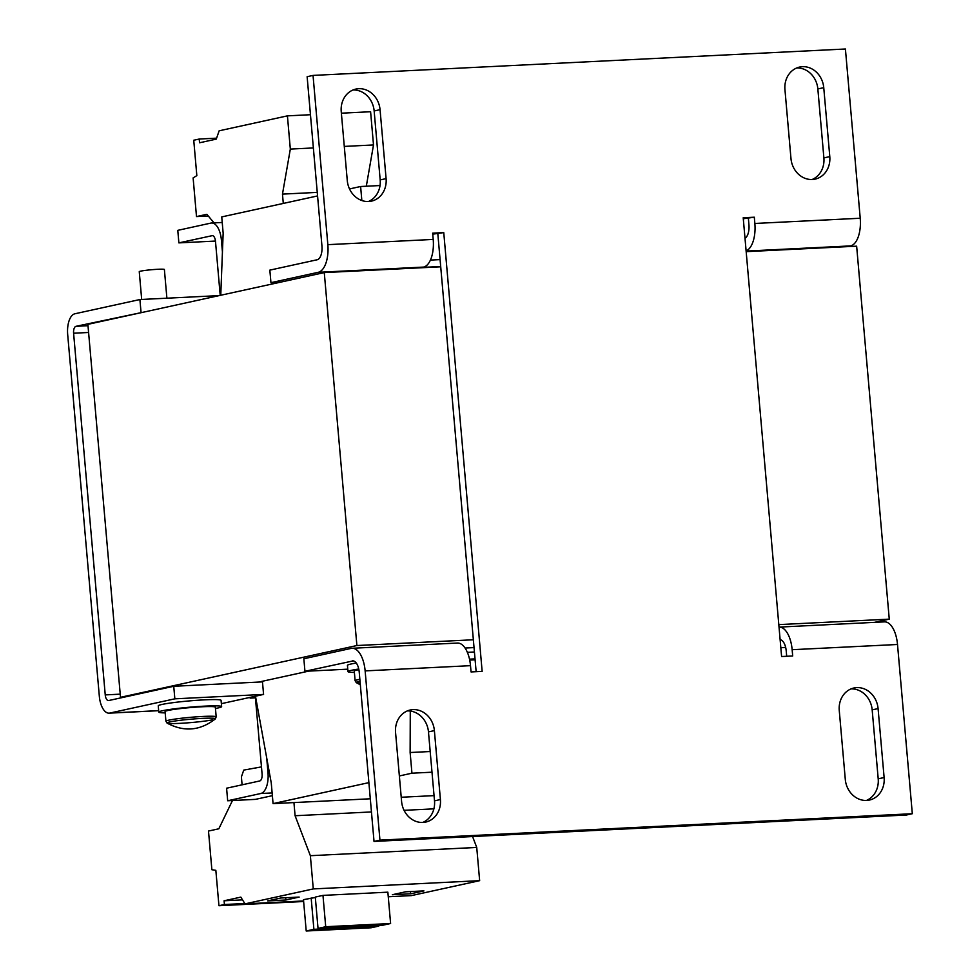 <?xml version="1.0" encoding="UTF-8"?>
<svg xmlns="http://www.w3.org/2000/svg" width="980" height="980" viewBox="0 0 980 980"><rect width="100%" height="100%" fill="white"/><g stroke="black" fill="none" stroke-linecap="round" stroke-linejoin="round"><path stroke-width="1.47" d="M360.187 683.085A24.304 1.69 -5 0 1 356.316 682.656A24.304 1.69 -5 0 1 359.048 681.455A24.304 1.69 -5 0 1 360.015 681.247M212.587 719.798A24.304 1.69 -5 0 1 186.543 722.934A24.304 1.69 -5 0 1 167.127 723.13A24.304 1.69 -5 0 1 169.846 721.917A24.304 1.69 -5 0 1 198.119 718.634A24.304 1.69 -5 0 1 215.331 718.916L216.188 716.846A25.235 1.764 -5 0 0 202.872 716.454A25.235 1.764 -5 0 0 168.879 720.141A25.235 1.764 -5 0 0 165.926 721.243L165.069 711.566A25.235 1.764 175 0 1 202.027 706.776A25.235 1.764 175 0 1 215.343 707.168L216.188 716.846M354.38 672.403A31.532 2.205 -5 0 1 347.986 671.643L347.435 665.371A31.532 2.205 -5 0 1 351.134 663.999A31.532 2.205 -5 0 1 356.279 663.056M347.986 671.643A31.532 2.205 -5 0 1 351.673 670.271A31.532 2.205 -5 0 1 358.754 669.022M358.876 669.659A25.235 1.764 175 0 0 357.222 669.989A25.235 1.764 175 0 0 354.27 671.092L355.115 680.769A25.235 1.764 -5 0 1 358.068 679.679A25.235 1.764 -5 0 1 359.856 679.324M166.894 298.202L164.383 269.488A12.618 0.882 175 0 0 157.731 269.292A12.618 0.882 175 0 0 139.258 271.68L141.684 299.451M221.627 706.617L221.076 700.345A31.532 2.205 175 0 0 204.44 699.855A31.532 2.205 175 0 0 158.246 705.845L158.797 712.105A31.532 2.205 -5 0 1 204.979 706.127A31.532 2.205 -5 0 1 221.627 706.617A31.532 2.205 -5 0 1 215.453 708.479M165.191 712.877A31.532 2.205 -5 0 1 158.797 712.105M433.209 239.426L327.847 244.657L313.036 75.411L307.132 76.71L321.942 245.943A12.618 5.99 87.2 0 1 317.128 259.774L269.843 270.125L270.946 282.669L318.218 272.318L423.58 267.087A25.235 11.968 -92.8 0 0 433.209 239.426L432.658 233.154L443.756 232.603L432.756 234.159M779.027 627.102A25.235 11.968 87.2 0 1 779.076 627.102A25.235 11.968 87.2 0 1 792.146 649.703L897.509 644.485L912.319 813.719L379.946 840.13L365.136 670.896L470.498 665.665L471.049 671.937L482.148 671.386L443.756 232.603M792.146 649.703L792.698 655.975L781.599 656.527L743.208 217.756L754.306 217.205L754.857 223.464A25.235 11.968 87.2 0 1 746.111 250.868M313.036 75.411L845.409 49L860.22 218.246L754.857 223.464M440.412 799.545L434.385 730.602A22.075 19.367 77.6 0 0 410.252 709.998A22.075 19.367 77.6 0 0 395.565 732.526L401.592 801.469A22.075 19.367 77.6 0 0 425.724 822.073A22.075 19.367 77.6 0 0 440.412 799.545L434.507 800.844L428.468 731.889A22.075 19.367 77.6 0 0 407.349 710.904M829.791 156.604L823.751 87.661A22.075 19.367 77.6 0 0 799.631 67.057A22.075 19.367 77.6 0 0 784.943 89.584L790.97 158.54A22.075 19.367 77.6 0 0 815.103 179.132A22.075 19.367 77.6 0 0 829.791 156.604L823.886 157.903L817.847 88.947A22.075 19.367 77.6 0 0 796.728 67.963M386.096 178.617L380.056 109.674A22.075 19.367 77.6 0 0 355.924 89.07A22.075 19.367 77.6 0 0 341.236 111.597L347.275 180.541A22.075 19.367 77.6 0 0 371.408 201.145A22.075 19.367 77.6 0 0 386.096 178.617L380.179 179.916L374.152 110.961A22.075 19.367 77.6 0 0 353.033 89.976M884.119 777.532L878.08 708.589A22.075 19.367 77.6 0 0 853.948 687.985A22.075 19.367 77.6 0 0 839.26 710.512L845.299 779.467A22.075 19.367 77.6 0 0 869.432 800.06A22.075 19.367 77.6 0 0 884.119 777.532L878.202 778.831L872.176 709.875A22.075 19.367 77.6 0 0 851.057 688.891M327.847 244.657A25.235 11.968 87.2 0 1 318.218 272.318M476.145 671.68L437.84 233.902M353.168 660.9L304.939 671.3L303.849 658.756L351.122 648.405A25.235 11.968 87.2 0 1 352.065 648.282A25.235 11.968 87.2 0 1 365.136 670.896M470.498 665.665A25.235 11.968 -92.8 0 0 457.427 643.052L352.065 648.282M352.224 660.937A12.618 5.99 87.2 0 1 352.69 660.875A12.618 5.99 87.2 0 1 359.231 672.182L374.029 841.428L379.946 840.13M374.029 841.428L906.402 815.017L912.319 813.719M897.509 644.485A25.235 11.968 -92.8 0 0 884.438 621.871L779.076 627.102M754.306 217.205L743.306 218.748M746.123 251.088L850.591 245.907A25.235 11.968 -92.8 0 0 860.22 218.246M850.591 245.907L847.21 246.642M422.711 822.465A22.075 19.367 77.6 0 0 434.507 800.844M812.089 179.524A22.075 19.367 77.6 0 0 823.886 157.903M368.394 201.525A22.075 19.367 77.6 0 0 380.179 179.916M866.418 800.452A22.075 19.367 77.6 0 0 878.202 778.831M745.008 238.25A12.618 5.99 87.2 0 0 748.941 224.763L748.389 218.491M423.58 267.087L420.2 267.822M280.378 282.203L270.946 282.669M473.352 639.769L356.892 645.538L324.27 272.587L440.718 266.805M786.695 656.269L786.23 651.002A12.618 5.99 87.2 0 0 780.129 639.707L780.178 639.707M746.184 251.652L856.643 246.176L889.264 619.14L778.806 624.615M324.27 272.587L87.882 324.343L120.503 697.307L124.276 697.123M356.892 645.538L120.503 697.307M874.54 622.361L889.264 619.14M258.708 682.068L308.798 671.104M304.939 671.3L347.765 669.168M780.827 647.682L785.666 647.449M440.094 259.602L430.441 260.08M361.841 200.52L360.615 186.506L349.517 188.932M317.557 195.927L221.737 216.911L223.158 233.203L220.757 295.25M262.358 681.272L262.42 681.884M250.072 697.38L250.133 698.115L255.596 696.915L271.252 782.922L273.065 803.612L368.884 782.628M399.362 775.952L411.943 773.196L410.13 752.518L410.277 711.039M422.062 267.418L440.694 266.499M469.506 659.16L475.031 658.891M475.104 659.81L469.702 660.079M465.071 648.037L474.038 647.596M474.418 651.994L467.362 652.337M430.196 751.525L410.13 752.518M431.996 772.203L411.943 773.196M434.054 795.625L401.224 797.255M370.305 798.786L273.065 803.612M255.768 697.833L250.133 698.115M380.032 185.539L360.615 186.506M144.783 311.885L75.999 326.316A6.309 2.989 -92.8 0 0 73.598 333.224L105.24 694.906L120.234 694.159M105.24 694.906A6.309 2.989 87.2 0 0 108.511 700.553A6.309 2.989 87.2 0 0 108.743 700.529L173.742 686.282L262.481 681.884L263.571 694.428L221.37 703.664M219.116 295.605L139.907 299.537L141.01 312.081M139.907 299.537L74.909 313.772A18.926 8.979 87.2 0 0 67.681 334.523L99.323 696.192A18.926 8.979 87.2 0 0 109.135 713.158L158.662 710.696M158.662 710.635L109.834 713.06A18.926 8.979 87.2 0 1 109.135 713.158M109.834 713.06L174.844 698.826L263.571 694.428M173.742 686.282L174.844 698.826M360.334 684.787L356.316 682.656L355.115 680.769M222.436 251.983L221.382 239.965L222.901 239.892M269.39 772.693L267.993 772.755L266.695 757.859M267.993 772.755A18.926 8.979 87.2 0 1 260.778 793.506L227.679 800.758L255.413 799.374L272.367 795.662M212.44 235.617L178.875 242.881L177.784 230.349L210.871 223.097A18.926 8.979 87.2 0 1 211.582 222.999A18.926 8.979 87.2 0 1 221.382 239.965M220.206 295.372L215.478 241.252A6.309 2.989 87.2 0 0 212.207 235.604A6.309 2.989 87.2 0 0 211.974 235.629M255.425 697.858L262.089 774.053A6.309 2.989 87.2 0 1 259.675 780.974L226.588 788.214L227.679 800.758M371.457 811.942L295.09 815.74L293.939 802.571M433.883 808.855L404.066 810.325M283.293 203.436L282.473 194.114L317.251 192.386M232.468 800.513L218.834 828.786L208.495 831.052L211.876 869.726L215.845 870.326L218.944 905.716L224.42 904.516L224.089 900.779L240.811 897.117L245.025 903.866L313.282 888.921L310.366 855.699L295.09 815.74M261.464 766.887L243.763 770.096L241.399 776.895L242.097 784.821M388.264 896.761L411.392 895.61L479.649 880.665L476.733 847.443L310.366 855.699M476.733 847.443L472.568 836.54M282.473 194.114L290.325 149.083L287.422 115.861L219.153 130.806L216.274 139.111L199.553 142.774L199.222 139.038L193.746 140.238L196.833 175.628L193.121 177.907L196.502 216.58L206.854 214.314L214.057 222.877M178.875 242.881L215.453 241.068M366.312 186.225L373.502 144.954L370.599 111.732L341.383 113.19M290.325 149.083L313.367 147.943M344.286 146.412L373.502 144.954M479.649 880.665L313.282 888.921M303.592 900.963L245.025 903.866M315.327 897.484L303.469 899.664L306.213 931L371.102 927.778L378.782 926.1L378.721 925.402M322.971 895.389L315.291 897.067L318.035 928.415L325.715 926.725L322.971 895.389L387.86 892.168L390.604 923.515L325.715 926.725M280.856 897.986L267.552 900.902L285.854 899.995L299.157 897.08L280.856 897.986M405.634 891.8L392.331 894.716L410.632 893.809L423.924 890.894L405.634 891.8M242.525 899.873L224.089 900.779M224.42 904.516L244.792 903.511M303.641 901.514L218.944 905.716M208.262 216.004L196.502 216.58M216.592 138.168L199.222 139.038M310.452 114.721L287.422 115.861M215.331 718.916C200.177 730.761 184.105 732.17 167.127 723.13L165.926 721.243M311.162 897.974L313.894 929.322L306.213 931M285.658 897.754L285.854 899.995M318.035 928.415L382.923 925.194L390.604 923.515M410.436 891.567L410.632 893.809M313.894 929.322L378.782 926.1M434.385 730.602L428.468 731.889M823.751 87.661L817.847 88.947M380.056 109.674L374.152 110.961M878.08 708.589L872.176 709.875M75.999 326.316L87.992 325.715M88.592 332.477L73.598 333.224M260.778 793.506L272.134 792.942M222.227 222.472L211.582 222.999"/></g></svg>
